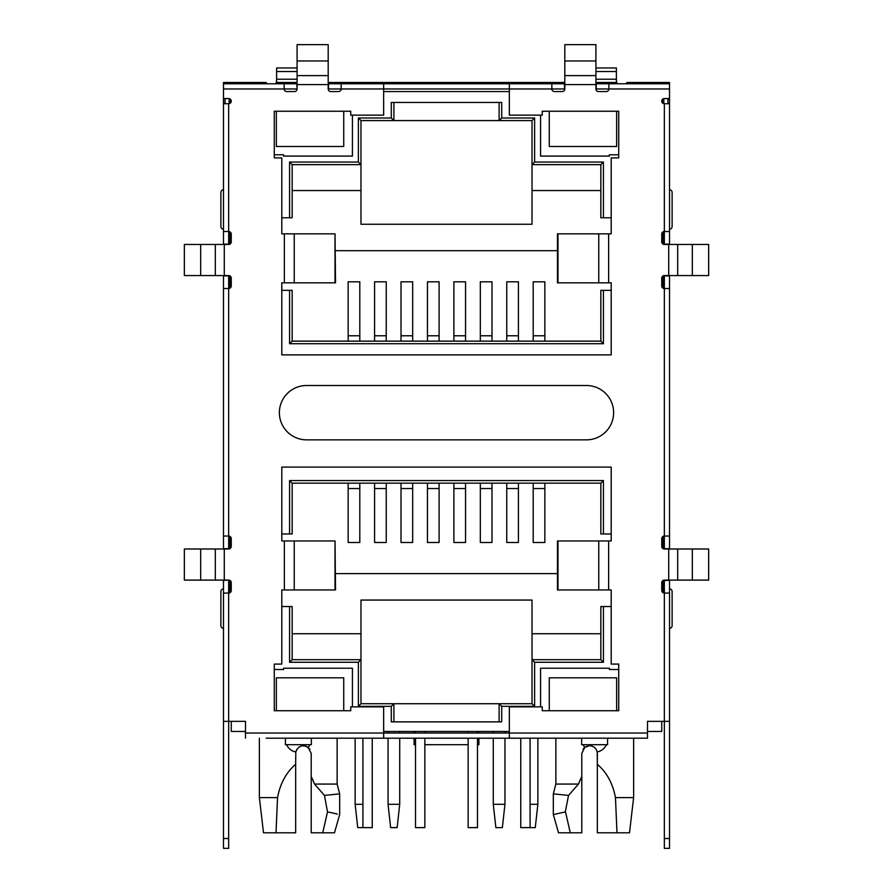 <?xml version="1.0" encoding="UTF-8"?>
<svg xmlns="http://www.w3.org/2000/svg" width="893" height="893" viewBox="0 0 893 893"><rect width="100%" height="100%" fill="white"/><g stroke="black" fill="none" stroke-linecap="round" stroke-linejoin="round"><path stroke-width="1.34" d="M292.156 341.137L600.844 341.137L603.434 343.727L289.566 343.727L292.156 341.137L292.156 290.337L281.797 290.337M509.345 91.555L383.655 91.555M661.746 721.354L661.746 731.456L647.492 731.456M509.345 731.456L383.655 731.456M245.508 731.456L231.254 731.456L231.254 721.354M352.422 706.843L352.422 668.221L283.606 668.221L283.606 669.516L274.274 669.516M618.726 669.516L609.394 669.516L609.394 668.221L540.578 668.221L540.578 706.843M618.726 154.79L609.394 154.79L609.394 156.085L540.578 156.085L540.578 115.141M542.788 111.245L542.263 112.027M352.422 115.141L352.422 156.085L283.606 156.085L283.606 154.79L274.274 154.79M350.737 112.027L350.212 111.245M289.566 290.337L289.566 343.727M611.203 290.337L603.434 290.337L603.434 343.727M611.203 217.769L600.844 217.769L600.844 164.636L603.434 162.046L603.434 217.769M603.434 162.046L534.617 162.046L532.027 164.636L532.027 224.255L360.973 224.255L360.973 190.555L292.156 190.555M534.617 117.988L501.71 117.988L499.109 120.577L532.027 120.577L534.617 117.988L534.617 162.046M391.29 117.988L358.383 117.988L360.973 120.577L499.109 120.577L499.109 102.438L393.891 102.438L393.891 120.577L391.29 117.988L391.29 102.438L501.71 102.438L501.71 117.988M358.383 117.988L358.383 162.046L289.566 162.046L289.566 217.769L281.797 217.769M611.203 533.969L600.844 533.969L600.844 483.169L603.434 480.579L603.434 533.969M603.434 480.579L289.566 480.579L289.566 533.969L281.797 533.969M289.566 606.537L289.566 662.26L292.156 659.67L292.156 606.537L281.797 606.537M600.844 633.751L532.027 633.751L532.027 600.063L360.973 600.063L360.973 659.67L358.383 662.26L289.566 662.26M358.383 662.26L358.383 706.318L391.29 706.318L391.29 721.868L501.71 721.868L501.71 706.318L534.617 706.318L532.027 703.729L499.109 703.729L501.71 706.318M611.203 606.537L603.434 606.537L603.434 662.26L534.617 662.26L534.617 706.318M603.434 606.537L600.844 606.537L600.844 659.67L532.027 659.67L532.027 703.729M603.434 662.26L600.844 659.67M534.617 662.26L532.027 659.67L532.027 633.751M292.156 659.67L360.973 659.67L360.973 703.729L499.109 703.729L499.109 721.868L393.891 721.868L393.891 703.729L391.29 706.318M360.973 703.729L358.383 706.318M600.844 483.169L292.156 483.169L292.156 533.969L289.566 533.969M292.156 483.169L289.566 480.579M557.466 573.619L335.534 573.619M533.199 542.497L544.853 542.497L544.853 488.527L533.199 488.527L533.199 542.497M506.755 542.497L518.42 542.497L518.42 488.527L506.755 488.527L506.755 542.497M480.322 542.497L491.987 542.497L491.987 488.527L480.322 488.527L480.322 542.497M453.89 542.497L465.554 542.497L465.554 488.527L453.89 488.527L453.89 542.497M348.147 542.497L359.801 542.497L359.801 488.527L348.147 488.527L348.147 542.497M374.58 542.497L386.245 542.497L386.245 488.527L374.58 488.527L374.58 542.497M401.013 542.497L412.678 542.497L412.678 488.527L401.013 488.527L401.013 542.497M427.446 542.497L439.11 542.497L439.11 488.527L427.446 488.527L427.446 542.497M533.199 483.169L533.199 488.527M544.853 483.169L544.853 488.527M518.42 483.169L518.42 488.527M506.755 483.169L506.755 488.527M480.322 483.169L480.322 488.527M491.987 483.169L491.987 488.527M465.554 483.169L465.554 488.527M453.89 483.169L453.89 488.527M359.801 483.169L359.801 488.527M348.147 483.169L348.147 488.527M374.58 483.169L374.58 488.527M386.245 483.169L386.245 488.527M412.678 483.169L412.678 488.527M401.013 483.169L401.013 488.527M427.446 483.169L427.446 488.527M439.11 483.169L439.11 488.527M360.973 633.751L292.156 633.751M343.738 710.728L343.738 677.82L276.35 677.82L276.35 710.728M549.262 710.728L549.262 677.82L616.65 677.82L616.65 710.728M549.262 111.245L549.262 146.497L616.65 146.497L616.65 111.245M343.738 111.245L343.738 146.497L276.35 146.497L276.35 111.245M360.973 120.577L360.973 164.636L292.156 164.636L292.156 217.769L289.566 217.769M292.156 164.636L289.566 162.046M360.973 190.555L360.973 164.636L358.383 162.046M532.027 120.577L532.027 164.636L600.844 164.636M603.434 290.337L600.844 290.337L600.844 341.137M557.466 250.687L335.534 250.687M533.199 341.137L533.199 281.808L544.853 281.808L544.853 341.137M506.755 341.137L506.755 281.808L518.42 281.808L518.42 341.137M480.322 341.137L480.322 281.808L491.987 281.808L491.987 341.137M453.89 341.137L453.89 281.808L465.554 281.808L465.554 341.137M348.147 341.137L348.147 281.808L359.801 281.808L359.801 341.137M374.58 341.137L374.58 281.808L386.245 281.808L386.245 341.137M401.013 341.137L401.013 281.808L412.678 281.808L412.678 341.137M427.446 341.137L427.446 281.808L439.11 281.808L439.11 341.137M532.027 190.555L600.844 190.555M229.959 98.9L229.959 103.387M229.959 231.856L229.959 244.124M229.959 275.915L229.959 288.182M229.959 536.392L229.959 548.648M229.959 580.45L229.959 592.718M477.476 744.684L478.894 744.684L478.894 738.198M478.894 733.019L478.894 731.456M414.106 731.456L414.106 733.019M414.106 738.198L414.106 744.684L415.524 744.684M468.144 744.684L424.856 744.684M362.915 738.198L362.915 827.621L372.247 827.621L372.247 738.198M415.524 731.456L415.524 733.019M415.524 738.198L415.524 827.621L424.856 827.621L424.856 738.198M424.856 731.456L424.856 733.019M468.144 738.198L468.144 827.621L477.476 827.621L477.476 738.198M468.144 731.456L468.144 733.019M477.476 731.456L477.476 733.019M530.085 738.198L530.085 827.621L520.753 827.621L520.753 738.198M355.135 738.198L355.135 804.292L357.736 827.621L362.915 827.621M362.915 804.292L355.135 804.292M388.053 804.292L390.643 827.621L397.128 827.621L399.718 804.292L388.053 804.292L388.053 738.198M388.053 731.456L388.053 733.019M399.718 731.456L399.718 733.019M399.718 738.198L399.718 804.292M504.947 804.292L502.357 827.621L495.872 827.621L493.282 804.292L504.947 804.292L504.947 738.198M493.282 731.456L493.282 733.019M493.282 738.198L493.282 804.292M504.947 731.456L504.947 733.019M530.085 804.292L537.865 804.292L535.264 827.621L530.085 827.621M537.865 738.198L537.865 804.292M669.527 231.51L664.336 231.51L664.336 244.47A2.59 2.59 0 0 1 661.746 241.88L661.746 234.1A2.59 2.59 0 0 1 664.336 231.51L664.336 103.733A2.59 2.59 0 0 1 661.746 101.143A2.59 2.59 0 0 1 664.336 98.554L669.527 98.554L669.527 244.47M669.527 98.554L669.527 88.965L608.87 88.965L608.87 83.775L669.527 83.775L669.527 82.48L664.336 82.48L664.336 83.775M296.777 88.965L223.473 88.965L223.473 83.775L284.13 83.775L284.13 88.965A2.59 2.59 0 0 0 286.72 91.555L294.489 91.555A2.59 2.59 0 0 0 297.09 88.965L296.777 83.775L284.13 83.775M335.02 282.824L335.02 233.843L335.534 282.824L284.365 282.824L284.365 233.843L281.797 233.843L281.797 157.905L274.274 157.905L274.274 111.245L350.737 111.245L350.737 115.141L383.655 115.141L383.655 88.965L509.345 88.965L509.345 83.775L383.655 83.775L383.655 88.965L328.189 88.965L328.189 84.578L297.09 84.578L297.09 44.65L328.189 44.65L328.189 84.578M564.811 83.775L551.852 83.775L551.852 88.965A2.59 2.59 0 0 0 554.453 91.555L562.222 91.555A2.59 2.59 0 0 0 564.811 88.965L509.345 88.965L509.345 115.141L542.263 115.141L542.263 111.245L618.726 111.245L618.726 157.905L611.203 157.905L611.203 233.843L608.635 233.843L608.635 282.824L557.466 282.824L557.466 233.843L608.635 233.843M595.91 88.965A2.59 2.59 0 0 0 598.511 91.555L606.28 91.555A2.59 2.59 0 0 0 608.87 88.965L595.91 88.965L595.91 84.578L564.811 84.578L564.811 44.65L595.91 44.65L595.91 84.578M608.87 83.775L595.91 83.775M509.345 83.775L551.852 83.775M328.189 88.965A2.59 2.59 0 0 0 330.778 91.555L338.547 91.555A2.59 2.59 0 0 0 341.148 88.965L341.148 83.775L383.655 83.775M341.148 83.775L328.189 83.775M266.404 83.775A5.179 5.179 0 0 1 266.237 82.48L223.473 82.48L223.473 83.775M664.336 82.48L626.763 82.48A5.179 5.179 0 0 1 626.596 83.775M564.722 83.775A5.179 5.179 0 0 1 564.555 82.48L328.445 82.48A5.179 5.179 0 0 1 328.278 83.775M276.607 80.537L275.937 83.775M617.063 83.775L616.393 80.537M595.91 79.231L616.393 79.231L616.393 83.775M616.393 79.231L616.393 71.529L595.91 71.529M595.91 67.968L616.393 67.968L616.393 71.529M616.393 82.48L595.91 82.48M228.664 83.775L228.664 82.48M228.664 103.733L228.664 231.51L223.473 231.51L223.473 103.733L228.664 103.733A2.59 2.59 0 0 0 231.254 101.143A2.59 2.59 0 0 0 228.664 98.554L223.473 98.554L223.473 88.965M228.664 838.505L228.664 848.35L223.473 848.35L223.473 838.505L228.664 838.505L228.664 721.354L223.473 721.354L223.473 593.064L228.664 593.064L228.664 721.354L245.508 721.354L245.508 733.019L383.655 733.019L383.655 738.198L509.345 738.198L509.345 706.843L542.263 706.843L542.263 710.728L618.726 710.728L618.726 664.079L611.203 664.079L611.203 589.949L557.466 589.949L557.466 540.968L611.203 540.968L611.203 467.106L281.797 467.106L281.797 540.968L294.232 540.968L294.232 589.949L281.797 589.949L281.797 664.079L274.274 664.079L274.274 710.728L350.737 710.728L350.737 706.843L383.655 706.843L383.655 733.019L647.492 733.019L647.492 738.198L509.345 738.198M228.664 580.417L228.664 593.064A2.59 2.59 0 0 0 231.254 590.474L231.254 582.694A2.59 2.59 0 0 0 228.664 580.104L223.473 580.417L223.473 593.064M223.473 275.569L223.473 288.528L228.664 288.528A2.59 2.59 0 0 0 231.254 285.939L231.254 278.158A2.59 2.59 0 0 0 228.664 275.569L228.664 549.005L224.277 549.005L224.277 580.104L184.349 580.104L184.349 549.005L224.277 549.005M228.664 244.47A2.59 2.59 0 0 0 231.254 241.88L231.254 234.1A2.59 2.59 0 0 0 228.664 231.51L228.664 244.47L224.277 244.47L224.277 275.569L184.349 275.569L184.349 244.47L224.277 244.47M228.664 580.104L224.277 580.104M223.473 288.528L223.473 536.046L228.664 536.046A2.59 2.59 0 0 1 231.254 538.635L231.254 546.404A2.59 2.59 0 0 1 228.664 549.005M228.664 275.569L224.277 275.569M297.09 88.965L297.09 84.578M284.365 282.824L281.797 282.824L281.797 354.878L611.203 354.878L611.203 282.824L608.635 282.824M564.811 88.965L564.811 84.578M664.336 244.47L677.698 244.47L677.698 275.569L664.336 275.569L664.336 288.528A2.59 2.59 0 0 1 661.746 285.939L661.746 278.158A2.59 2.59 0 0 1 664.336 275.569M661.746 538.635A2.59 2.59 0 0 1 664.336 536.046L664.336 549.005A2.59 2.59 0 0 1 661.746 546.404L661.746 538.635M664.336 549.005L708.651 549.005L708.651 580.104L664.336 580.104L664.336 593.064A2.59 2.59 0 0 1 661.746 590.474L661.746 582.694A2.59 2.59 0 0 1 664.336 580.104M669.527 721.354L669.527 848.35L664.336 848.35L664.336 593.064L669.527 593.064L669.527 721.354L647.492 721.354L647.492 733.019M306.545 439.847L586.467 439.847A27.17 27.17 0 0 0 613.625 412.666A27.17 27.17 0 0 0 586.455 385.508L306.533 385.508A27.17 27.17 0 0 0 279.375 412.678A27.17 27.17 0 0 0 306.545 439.847M626.763 738.198L647.492 738.198M544.987 738.198L586.455 738.198M306.545 738.198L348.013 738.198M383.655 738.198L266.237 738.198M245.508 738.198L245.508 733.019M335.02 589.949L335.02 540.968L335.534 589.949L294.232 589.949M335.02 540.968L294.232 540.968M223.473 721.354L223.473 838.505M223.473 231.51L223.473 244.47M223.473 536.046L223.473 549.005M669.527 580.104L669.527 593.064M669.527 275.569L669.527 549.005M664.336 103.733L669.527 103.733M677.698 275.569L708.651 275.569L708.651 244.47L677.698 244.47M669.527 536.046L664.336 536.046L664.336 288.528L669.527 288.528M664.336 848.35L669.527 848.35M669.527 83.775L669.527 88.965M335.02 233.843L294.232 233.843L294.232 282.824M284.365 233.843L294.232 233.843M223.473 103.733L223.473 98.554M220.884 625.714A2.59 2.59 0 0 0 223.473 628.304A2.59 2.59 0 0 1 220.884 625.714L220.884 591.501A2.59 2.59 0 0 1 223.473 588.911A2.59 2.59 0 0 0 220.884 591.501L220.884 625.714M220.884 226.588A2.59 2.59 0 0 0 223.473 229.177A2.59 2.59 0 0 1 220.884 226.588L220.884 192.375A2.59 2.59 0 0 1 223.473 189.785A2.59 2.59 180 0 0 220.884 192.375L220.884 226.588M297.09 82.48L276.607 82.48L276.607 83.775M297.09 71.529L276.607 71.529L276.607 67.968L297.09 67.968M276.607 71.529L276.607 82.48M672.116 226.521L672.116 192.375L672.116 226.521M672.116 226.588A2.59 2.59 0 0 1 669.527 229.177A2.59 2.59 0 0 0 672.116 226.588M669.527 189.785A2.59 2.59 0 0 1 672.116 192.375M669.527 588.911A2.59 2.59 0 0 1 672.116 591.501L672.116 625.714A2.59 2.59 0 0 1 669.527 628.304M672.116 625.714L672.116 591.501M663.041 592.718L663.041 580.45M663.041 548.648L663.041 536.392M663.041 288.182L663.041 275.915M663.041 244.124L663.041 231.856M663.041 103.387L663.041 98.9M285.425 738.198L285.425 744.684L311.344 744.684L311.344 738.198M311.211 753.491L311.211 776.43L311.211 753.491L308.286 747.419L309.994 744.684M312.762 779.723L314.526 784.065L311.211 776.43L311.211 832.801L322.719 832.801L327.508 811.882L337.364 814.048M305.908 746.124L309.983 749.294M295.985 751.27L296.989 749.138M298.787 747.251L301.064 746.079M259.372 797.605L277.544 797.605L276.004 832.801L263.502 832.801L259.372 797.605L259.372 738.198M286.508 744.684C288.539 748.702 291.643 751.136 295.806 751.962L295.661 764.308C286.229 772.378 280.201 783.474 277.544 797.605M295.806 751.962C298.295 745.856 302.459 744.338 308.286 747.419M327.508 811.882L324.46 795.417L339.675 793.855L339.675 814.572L334.462 832.801L322.719 832.801M324.539 824.853L326.001 818.479M324.46 795.417L314.526 784.065L337.13 784.065L337.13 738.198M295.661 764.308L295.661 832.801L276.004 832.801M581.656 738.198L581.656 744.684L607.575 744.684L607.575 738.198M597.339 753.491L597.339 832.801L616.996 832.801L615.456 797.605C612.799 783.474 606.771 772.378 597.339 764.308L597.194 751.962C601.38 751.113 604.472 748.691 606.492 744.684M615.456 797.605L633.628 797.605L633.628 738.198M591.869 746.068L593.945 747.073M595.955 749.06L596.982 751.136M583.017 749.305L584.223 747.843M584.893 747.274L586.98 746.157M579.133 782.368L581.789 776.43L581.789 753.491L581.789 776.43L578.474 784.065L555.87 784.065L553.325 793.855L568.54 795.417L578.474 784.065M583.006 744.684L584.714 747.419L581.789 753.491M584.714 747.419L589.57 745.711C593.588 746.012 596.122 748.088 597.194 751.962M633.628 797.605L629.498 832.801L616.996 832.801M581.789 776.43L581.789 832.801L558.538 832.801L553.325 814.572L565.492 811.882L570.281 832.801M568.54 795.417L565.269 811.927M553.325 814.572L553.325 793.855M533.199 335.779L544.853 335.779M506.755 335.779L518.42 335.779M480.322 335.779L491.987 335.779M453.89 335.779L465.554 335.779M348.147 335.779L359.801 335.779M374.58 335.779L386.245 335.779M401.013 335.779L412.678 335.779M427.446 335.779L439.11 335.779M229.166 98.598L229.166 103.688M229.166 231.555L229.166 244.414M229.166 275.613L229.166 288.472M229.166 536.09L229.166 548.949M229.166 580.149L229.166 593.008M225.058 98.554L225.058 103.733M663.834 593.008L663.834 580.149M663.834 548.949L663.834 536.09M663.834 288.472L663.834 275.613M663.834 244.414L663.834 231.555M663.834 103.688L663.834 98.598M667.942 103.733L667.942 98.554M608.635 540.968L608.635 589.949M284.365 589.949L284.365 540.968M668.723 275.569L668.723 244.47M668.723 580.104L668.723 549.005M598.768 589.949L598.768 540.968M557.98 540.968L557.98 589.949M228.664 244.157L223.473 244.157M223.473 275.881L228.664 275.881M200.668 244.47L200.668 275.569M215.302 275.569L215.302 244.47M228.664 548.693L223.473 548.693M200.668 549.005L200.668 580.104M215.302 580.104L215.302 549.005M664.336 580.417L669.527 580.417M692.332 275.569L692.332 244.47M664.336 275.881L669.527 275.881M664.336 838.505L669.527 838.505M669.527 244.157L664.336 244.157M669.527 548.693L664.336 548.693M692.332 580.104L692.332 549.005M677.698 549.005L677.698 580.104M595.91 60.97L564.811 60.97M564.811 75.604L595.91 75.604M557.98 233.843L557.98 282.824M598.768 282.824L598.768 233.843M328.189 60.97L297.09 60.97M297.09 75.604L328.189 75.604M328.501 88.965L328.501 83.775M564.499 83.775L564.499 88.965M596.223 88.965L596.223 83.775M220.884 192.375A2.59 2.59 0 0 1 223.473 189.785M276.607 79.231L297.09 79.231M337.13 784.065L339.675 793.855M555.87 738.198L555.87 784.065"/></g></svg>
